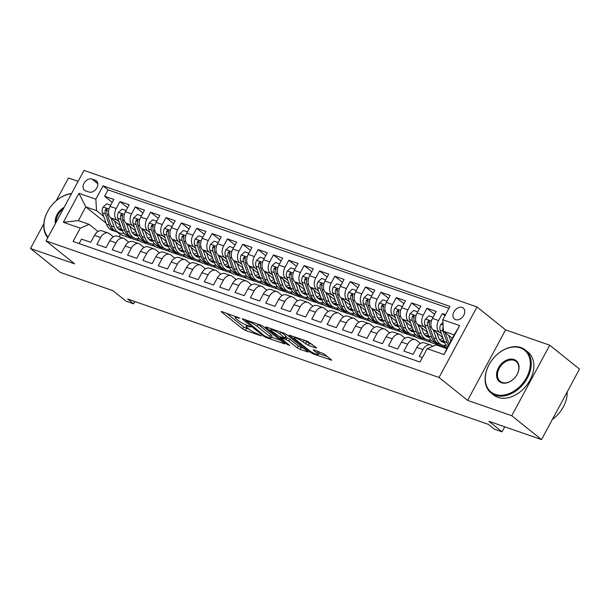 <?xml version="1.0" encoding="UTF-8"?>
<svg xmlns="http://www.w3.org/2000/svg" width="610" height="610" viewBox="0 0 610 610"><rect width="100%" height="100%" fill="white"/><g stroke="black" fill="none" stroke-linecap="round" stroke-linejoin="round"><path stroke-width="0.91" d="M239.86 318.206L221.979 311.626L221.247 311.535L221.636 312.038L242.688 328.904L245.357 330.368L261.37 335.927L257.664 333.899A6.901 1.19 -151.7 0 1 249.101 329.225L247.347 327.814A6.901 1.19 -151.7 0 1 246.089 326.22A6.901 1.19 -151.7 0 1 248.422 326.495L250.733 326.922L246.791 325.183A6.901 1.19 -151.7 0 1 238.228 320.509L236.474 319.099A6.901 1.19 -151.7 0 1 235.216 317.505A6.901 1.19 -151.7 0 1 237.549 317.779L239.86 318.206M462.151 307.455A7.03 5.055 -51.3 0 0 454.404 311.1A7.03 5.055 -51.3 0 0 454.473 319.038A7.03 5.055 -51.3 0 0 455.586 319.648A7.03 5.055 -51.3 0 0 463.333 316.003A7.03 5.055 -51.3 0 0 463.264 308.065A7.03 5.055 -51.3 0 0 462.151 307.455M315.881 347.99L316.613 348.081L316.216 347.578L307.638 341.387L289.125 335.126L310.566 352.488L313.243 353.952L331.748 360.213L324.23 353.998L313.944 349.896L313.212 349.812L313.601 350.308L317.139 353.144A5.772 0.991 -151.7 0 1 318.191 354.479A5.772 0.991 -151.7 0 1 314.539 353.556A5.772 0.991 -151.7 0 1 309.079 350.338L295.225 339.236A5.772 0.991 -151.7 0 1 294.173 337.902A5.772 0.991 -151.7 0 1 297.825 338.817A5.772 0.991 -151.7 0 1 303.284 342.035L308.271 345.351L315.881 347.99L316.14 347.517M43.821 223.771L30.5 248.506L60.283 272.38L112.858 290.642L125.957 301.149L133.636 303.81L127.681 299.037L488.427 424.385L494.382 429.158L502.053 431.827L504.752 426.809M511.752 415.723L549.717 345.199L505.583 329.865L467.618 400.389L511.752 415.723L541.528 439.589L488.953 421.319L502.053 431.827M467.618 400.389L439.025 377.476L46.047 240.935L84.02 170.411L476.997 306.952L439.025 377.476M30.5 248.506L74.633 263.84L46.047 240.935M263.451 326.563L260.775 325.107L242.993 318.923L242.269 318.839L242.658 319.343L263.703 336.209L266.379 337.665L284.893 343.933L263.451 326.563M266.425 327.067L284.207 333.243L286.883 334.707L308.325 352.077L299.983 349.347L297.306 347.883L288.774 341.043L286.098 339.579L280.318 337.742L289.597 345.367L287.485 344.627L266.09 327.478L265.693 326.983L266.425 327.067M549.717 345.199L579.5 369.065L541.528 439.589M78.126 181.345L68.472 177.99L56.227 200.728M445.498 314.684L442.326 313.578L444.957 315.69M441.388 333.7L439.238 331.977A8.792 5.917 -70.8 0 1 438.575 320.54L432.437 318.405L436.18 311.451L426.969 308.248L434.61 314.371M426.039 328.371L423.889 326.647A8.792 5.917 -70.8 0 1 423.226 315.202L417.087 313.067L420.831 306.113L411.62 302.911L419.261 309.034M410.683 323.033L408.532 321.31A8.792 5.917 -70.8 0 1 407.876 309.872L401.738 307.737L405.482 300.783L396.271 297.581L403.911 303.704M395.333 317.703L393.183 315.98A8.792 5.917 -70.8 0 1 392.527 304.535L386.382 302.4L390.133 295.446L380.922 292.243L388.555 298.366M379.984 312.366L377.834 310.642A8.792 5.917 -70.8 0 1 377.171 299.205L371.032 297.07L374.776 290.116L365.573 286.913L373.206 293.036M364.635 307.036L362.485 305.313A8.792 5.917 -70.8 0 1 361.821 293.867L355.683 291.733L359.427 284.779L350.216 281.576L357.856 287.699M349.278 301.698L347.136 299.975A8.792 5.917 -70.8 0 1 346.472 288.538L340.334 286.403L344.078 279.449L334.867 276.246L342.507 282.369M333.929 296.368L331.779 294.645A8.792 5.917 -70.8 0 1 331.123 283.2L324.985 281.065L328.729 274.111L319.518 270.909L327.158 277.031M318.58 291.031L316.43 289.308A8.792 5.917 -70.8 0 1 315.774 277.87L309.628 275.735L313.38 268.781L304.169 265.579L311.801 271.702M303.231 285.701L301.081 283.978A8.792 5.917 -70.8 0 1 300.417 272.533L294.279 270.398L298.023 263.444L288.812 260.241L296.452 266.364M287.882 280.364L285.732 278.64A8.792 5.917 -70.8 0 1 285.068 267.203L278.93 265.068L282.674 258.114L273.463 254.911L281.103 261.034M272.525 275.034L270.375 273.31A8.792 5.917 -70.8 0 1 269.719 261.865L263.581 259.73L267.325 252.776L258.114 249.574L265.754 255.697M257.176 269.696L255.026 267.973A8.792 5.917 -70.8 0 1 254.37 256.535L248.224 254.4L251.976 247.446L242.765 244.244L250.397 250.367M241.827 264.366L239.677 262.643A8.792 5.917 -70.8 0 1 239.013 251.198L232.875 249.063L236.619 242.109L227.416 238.906L235.048 245.029M226.478 259.029L224.327 257.306A8.792 5.917 -70.8 0 1 223.664 245.868L217.526 243.733L221.27 236.779L212.059 233.577L219.699 239.7M211.121 253.699L208.978 251.976A8.792 5.917 -70.8 0 1 208.315 240.531L202.177 238.396L205.921 231.442L196.71 228.239L204.35 234.362M195.772 248.362L193.622 246.638A8.792 5.917 -70.8 0 1 192.966 235.201L186.828 233.066L190.572 226.104L181.361 222.909L188.993 229.032M180.423 243.032L178.273 241.308A8.792 5.917 -70.8 0 1 177.617 229.863L171.471 227.728L175.222 220.774L166.011 217.572L173.644 223.695M165.074 237.694L162.923 235.971A8.792 5.917 -70.8 0 1 162.26 224.533L156.122 222.398L159.866 215.437L150.655 212.242L158.295 218.365M149.725 232.364L147.574 230.641A8.792 5.917 -70.8 0 1 146.911 219.196L140.773 217.061L144.517 210.107L135.306 206.904L142.946 213.027M134.368 227.027L132.218 225.304A8.792 5.917 -70.8 0 1 131.562 213.866L125.424 211.731L129.167 204.769L119.956 201.575L116.213 208.529A8.792 5.917 109.2 0 0 116.868 219.974L119.019 221.697M127.597 207.697L119.956 201.575M79.109 243.596L81.511 239.12L90.722 242.322L94.474 235.368A8.792 5.917 109.2 0 1 102.122 230.885L108.26 233.02A8.792 5.917 109.2 0 0 100.612 237.504L96.868 244.458L106.079 247.66L109.823 240.698A8.792 5.917 109.2 0 1 117.471 236.215L123.609 238.35A8.792 5.917 -70.8 0 1 124.829 239.029L128.718 242.147M123.609 238.35A8.792 5.917 -70.8 0 0 115.961 242.833L112.217 249.787L121.428 252.99L125.172 246.036A8.792 5.917 109.2 0 1 132.82 241.552L138.966 243.687A8.792 5.917 -70.8 0 1 140.186 244.366L144.067 247.477M138.966 243.687A8.792 5.917 -70.8 0 0 131.31 248.171L127.566 255.125L136.777 258.327L140.521 251.366A8.792 5.917 109.2 0 1 148.177 246.882L154.315 249.017A8.792 5.917 -70.8 0 1 155.535 249.696L159.423 252.814M154.315 249.017A8.792 5.917 -70.8 0 0 146.667 253.501L142.915 260.455L152.126 263.657L155.878 256.703A8.792 5.917 109.2 0 1 163.526 252.22L169.664 254.355A8.792 5.917 -70.8 0 1 170.884 255.033L174.773 258.144M169.664 254.355A8.792 5.917 -70.8 0 0 162.016 258.838L158.272 265.792L167.475 268.995L171.227 262.033A8.792 5.917 109.2 0 1 178.875 257.55L185.013 259.685A8.792 5.917 -70.8 0 1 186.233 260.363L190.122 263.482M185.013 259.685A8.792 5.917 -70.8 0 0 177.365 264.168L173.621 271.122L182.832 274.325L186.576 267.371A8.792 5.917 109.2 0 1 194.224 262.887L200.362 265.022A8.792 5.917 -70.8 0 1 201.582 265.701L205.471 268.812M200.362 265.022A8.792 5.917 -70.8 0 0 192.714 269.506L188.97 276.46L198.181 279.662L201.925 272.7A8.792 5.917 109.2 0 1 209.573 268.217L215.719 270.352A8.792 5.917 -70.8 0 1 216.939 271.031L220.828 274.149M215.719 270.352A8.792 5.917 -70.8 0 0 208.063 274.835L204.319 281.789L213.53 284.992L217.274 278.038A8.792 5.917 109.2 0 1 224.93 273.554L231.068 275.69A8.792 5.917 -70.8 0 1 232.288 276.368L236.177 279.479M231.068 275.69A8.792 5.917 -70.8 0 0 223.42 280.173L219.669 287.127L228.88 290.329L232.631 283.368A8.792 5.917 109.2 0 1 240.279 278.884L246.417 281.019A8.792 5.917 -70.8 0 1 247.637 281.698L251.526 284.817M246.417 281.019A8.792 5.917 -70.8 0 0 238.769 285.503L235.025 292.457L244.236 295.659L247.98 288.705A8.792 5.917 109.2 0 1 255.628 284.222L261.766 286.357A8.792 5.917 -70.8 0 1 262.986 287.035L266.875 290.146M261.766 286.357A8.792 5.917 -70.8 0 0 254.118 290.84L250.374 297.794L259.585 300.997L263.329 294.035A8.792 5.917 109.2 0 1 270.977 289.552L277.123 291.687A8.792 5.917 -70.8 0 1 278.343 292.365L282.224 295.484M277.123 291.687A8.792 5.917 -70.8 0 0 269.467 296.17L265.724 303.132L274.935 306.327L278.678 299.373A8.792 5.917 109.2 0 1 286.334 294.889L292.472 297.024A8.792 5.917 -70.8 0 1 293.692 297.703L297.581 300.814M292.472 297.024A8.792 5.917 -70.8 0 0 284.824 301.508L281.073 308.462L290.284 311.664L294.035 304.703A8.792 5.917 109.2 0 1 301.683 300.219L307.821 302.354A8.792 5.917 -70.8 0 1 309.041 303.033L312.93 306.151M307.821 302.354A8.792 5.917 -70.8 0 0 300.173 306.838L296.429 313.799L305.633 316.994L309.384 310.04A8.792 5.917 109.2 0 1 317.032 305.557L323.17 307.692A8.792 5.917 -70.8 0 1 324.39 308.37L328.279 311.481M323.17 307.692A8.792 5.917 -70.8 0 0 315.522 312.175L311.779 319.129L320.99 322.332L324.733 315.37A8.792 5.917 109.2 0 1 332.381 310.887L338.519 313.021A8.792 5.917 -70.8 0 1 339.747 313.7L343.628 316.819M338.519 313.021A8.792 5.917 -70.8 0 0 330.872 317.505L327.128 324.467L336.339 327.661L340.083 320.707A8.792 5.917 109.2 0 1 347.731 316.224L353.876 318.359A8.792 5.917 -70.8 0 1 355.096 319.038L358.985 322.149M353.876 318.359A8.792 5.917 -70.8 0 0 346.221 322.842L342.477 329.796L351.688 332.999L355.432 326.037A8.792 5.917 109.2 0 1 363.087 321.554L369.225 323.689A8.792 5.917 -70.8 0 1 370.445 324.367L374.334 327.486M369.225 323.689A8.792 5.917 -70.8 0 0 361.577 328.172L357.826 335.134L367.037 338.329L370.788 331.375A8.792 5.917 109.2 0 1 378.436 326.891L384.575 329.026A8.792 5.917 -70.8 0 1 385.794 329.705L389.683 332.816M384.575 329.026A8.792 5.917 -70.8 0 0 376.927 333.51L373.183 340.464L382.394 343.666L386.138 336.705A8.792 5.917 109.2 0 1 393.786 332.221L399.924 334.356A8.792 5.917 -70.8 0 1 401.144 335.035L405.032 338.154M399.924 334.356A8.792 5.917 -70.8 0 0 392.276 338.84L388.532 345.801L397.743 348.996L401.487 342.042A8.792 5.917 109.2 0 1 409.135 337.559L415.28 339.694A8.792 5.917 -70.8 0 1 416.5 340.372L420.382 343.483M415.28 339.694A8.792 5.917 -70.8 0 0 407.625 344.177L403.881 351.131L413.092 354.334L416.836 347.372A8.792 5.917 109.2 0 1 424.491 342.889L430.629 345.024A8.792 5.917 -70.8 0 1 431.849 345.702L432.658 346.35M432.437 318.405A8.792 5.917 109.2 0 0 433.1 329.85L442.761 337.589M417.087 313.067A8.792 5.917 109.2 0 0 417.743 324.512L427.412 332.259M443.783 345.382L447.115 348.051M439.093 338.832L439.985 339.549M401.738 307.737A8.792 5.917 109.2 0 0 402.394 319.183L412.055 326.922M428.433 340.044L431.933 342.858L446.787 347.791M423.736 333.495L424.636 334.219M435.044 342.553L438.079 344.993M386.382 302.4A8.792 5.917 109.2 0 0 387.045 313.845L396.706 321.592M413.077 334.715L416.584 337.521L431.438 342.454M408.387 328.165L409.287 328.881M419.688 337.223L422.73 339.656M371.032 297.07A8.792 5.917 109.2 0 0 371.696 308.515L381.357 316.254M397.728 329.377L401.235 332.191L416.089 337.124M393.038 322.827L393.93 323.552M404.338 331.886L407.373 334.326M355.683 291.733A8.792 5.917 109.2 0 0 356.339 303.178L366.008 310.925M382.378 324.047L385.886 326.853L400.739 331.787M377.689 317.497L378.581 318.214M388.989 326.556L392.024 328.988M340.334 286.403A8.792 5.917 109.2 0 0 340.99 297.848L350.651 305.587M367.029 318.71L370.537 321.523L385.383 326.457M362.332 312.16L363.232 312.884M373.64 321.218L376.675 323.658M324.985 281.065A8.792 5.917 109.2 0 0 325.641 292.51L335.302 300.257M351.68 313.38L355.18 316.186L370.034 321.119M346.983 306.83L347.883 307.547M358.284 315.888L361.326 318.321M309.628 275.735A8.792 5.917 109.2 0 0 310.292 287.18L319.953 294.92M336.323 308.042L339.831 310.856L354.685 315.789M331.634 301.492L332.534 302.217M342.934 310.551L345.969 312.991M294.279 270.398A8.792 5.917 109.2 0 0 294.943 281.843L304.603 289.59M320.974 302.712L324.482 305.518L339.335 310.452M316.285 296.163L317.177 296.879M327.585 305.221L330.62 307.654M278.93 265.068A8.792 5.917 109.2 0 0 279.586 276.513L289.254 284.252M305.625 297.375L309.133 300.189L323.986 305.122M300.928 290.825L301.828 291.549M312.236 299.884L315.271 302.324M263.581 259.73A8.792 5.917 109.2 0 0 264.237 271.175L273.898 278.923M290.276 292.045L293.776 294.851L308.629 299.784M285.579 285.495L286.479 286.212M296.887 294.554L299.922 296.986M248.224 254.4A8.792 5.917 109.2 0 0 248.888 265.846L258.548 273.585M274.919 286.708L278.427 289.521L293.28 294.455M270.23 280.158L271.13 280.882M281.53 289.216L284.573 291.649M232.875 249.063A8.792 5.917 109.2 0 0 233.538 260.508L243.199 268.255M259.57 281.378L263.078 284.184L277.931 289.117M254.881 274.828L255.773 275.545M266.181 283.886L269.216 286.319M217.526 243.733A8.792 5.917 109.2 0 0 218.182 255.178L227.85 262.918M244.221 276.04L247.729 278.854L262.582 283.787M239.532 269.49L240.424 270.215M250.832 278.549L253.867 280.981M202.177 238.396A8.792 5.917 109.2 0 0 202.833 249.841L212.493 257.588M228.872 270.71L232.379 273.516L247.225 278.45M224.175 264.16L225.075 264.877M235.483 273.219L238.518 275.651M186.828 233.066A8.792 5.917 109.2 0 0 187.483 244.511L197.144 252.25M213.523 265.373L217.023 268.187L231.876 273.12M208.826 258.823L209.726 259.547M220.126 267.881L223.168 270.314M171.471 227.728A8.792 5.917 109.2 0 0 172.134 239.173L181.795 246.92M198.166 260.043L201.674 262.849L216.527 267.782M193.477 253.493L194.376 254.21M204.777 262.552L207.812 264.984M156.122 222.398A8.792 5.917 109.2 0 0 156.785 233.843L166.446 241.583M182.817 254.706L186.325 257.519L201.178 262.452M178.128 248.156L179.02 248.88M189.428 257.214L192.463 259.646M140.773 217.061A8.792 5.917 109.2 0 0 141.428 228.506L151.097 236.253M167.468 249.376L170.975 252.182L185.829 257.115M162.771 242.826L163.671 243.542M174.079 251.884L177.113 254.317M125.424 211.731A8.792 5.917 109.2 0 0 126.079 223.176L135.74 230.915M152.119 244.038L155.619 246.852L170.472 251.785M147.422 237.488L148.321 238.213M158.73 246.547L161.764 248.979M85.575 190.861L88.953 192.036A6.809 4.903 -51.3 0 0 96.464 188.505A6.809 4.903 -51.3 0 0 96.395 180.812A6.809 4.903 -51.3 0 0 95.32 180.217L91.942 179.043A6.809 4.903 -51.3 0 0 84.432 182.581A6.809 4.903 -51.3 0 0 84.5 190.267A6.809 4.903 -51.3 0 0 85.575 190.861M442.784 319.731L459.673 325.595L444.072 354.57L427.183 348.699L436.058 344.894L446.802 348.63L454.191 334.905L443.447 331.169L442.784 319.731L449.966 306.388L103.037 185.844L95.854 199.188L96.517 210.625L103.669 216.359M427.183 348.699L420 362.043L73.07 241.499L80.261 228.155L63.371 222.292L78.972 193.317L95.854 199.188M132.073 232.158L132.972 232.875M143.373 241.217L146.415 243.649L140.269 241.514L136.762 238.708M448.937 308.302L108.046 189.855L104.607 196.237L113.818 199.439L110.067 206.393A8.792 5.917 109.2 0 0 110.73 217.839L120.391 225.586M113.368 236.81L109.48 233.699A8.792 5.917 109.2 0 0 108.26 233.02M430.629 345.024A8.792 5.917 -70.8 0 0 422.982 349.507L419.23 356.469L422.41 357.567M131.562 213.866L135.306 206.904M146.911 219.196L150.655 212.242M162.26 224.533L166.011 217.572M177.617 229.863L181.361 222.909M192.966 235.201L196.71 228.239M208.315 240.531L212.059 233.577M223.664 245.868L227.416 238.906M239.013 251.198L242.765 244.244M254.37 256.535L258.114 249.574M269.719 261.865L273.463 254.911M285.068 267.203L288.812 260.241M300.417 272.533L304.169 265.579M315.774 277.87L319.518 270.909M331.123 283.2L334.867 276.246M346.472 288.538L350.216 281.576M361.821 293.867L365.573 286.913M377.171 299.205L380.922 292.243M392.527 304.535L396.271 297.581M407.876 309.872L411.62 302.911M423.226 315.202L426.969 308.248M438.575 320.54L442.326 313.578M443.447 331.169L452.353 338.314M116.724 226.821L117.616 227.545M128.024 235.879L131.058 238.312L120.315 234.583L117.28 232.151M96.517 210.625L85.774 206.897L78.385 220.622L89.129 224.35L80.261 228.155M106.071 223.168L85.774 206.897L78.972 193.317M98.019 231.48L89.129 224.35M505.583 329.865L476.997 306.952M133.636 303.81L134.863 301.538M120.315 234.583L119.125 236.794M146.415 243.649L155.123 246.448M131.058 238.312L139.774 241.118M131.165 238.121L128.626 236.093M112.24 202.36L104.607 196.237M108.046 189.855L103.037 185.844M146.514 243.459L143.975 241.423M161.863 248.788L159.324 246.76M177.213 254.126L174.681 252.09M192.569 259.456L190.03 257.428M207.918 264.793L205.379 262.757M223.268 270.123L220.728 268.095M238.617 275.461L236.085 273.425M253.973 280.791L251.434 278.762M269.323 286.128L266.784 284.092M284.672 291.458L282.133 289.43M300.021 296.796L297.482 294.76M315.37 302.133L312.838 300.097M330.727 307.463L328.188 305.427M346.076 312.8L343.537 310.764M361.425 318.13L358.886 316.094M376.774 323.468L374.243 321.432M392.131 328.798L389.592 326.762M407.48 334.135L404.941 332.099M422.829 339.465L420.29 337.429M438.178 344.802L435.639 342.767M78.385 220.622L63.371 222.292M459.673 325.595L454.191 334.905M444.072 354.57L446.802 348.63M226.478 313.189L243.71 326.998L249.52 329.545M271.366 337.139L280.684 340.372M246.287 320.814L264.526 335.912L268.583 337.688A6.901 1.19 -151.7 0 0 270.924 337.963A6.901 1.19 -151.7 0 0 269.666 336.369L257.039 326.251A6.901 1.19 -151.7 0 0 248.476 321.577L246.287 320.814L246.631 320.189M270.924 337.963L271.946 336.057A6.901 1.19 -151.7 0 0 270.695 334.463L269.666 336.369M257.641 324.017A6.901 1.19 -151.7 0 1 258.068 324.345L270.695 334.463M304.115 348.516L301.004 347.441L299.983 349.347M285.8 337.216L289.796 339.137L298.336 345.977L301.004 347.441M279.914 333.944A5.772 0.991 -151.7 0 0 274.454 330.727A5.772 0.991 -151.7 0 0 270.802 329.804A5.772 0.991 -151.7 0 0 271.854 331.146L279.41 336.514L285.19 338.352L279.914 333.944L280.905 332.099M285.19 338.352L286.212 336.445L285.823 335.95L284.794 337.856M281.103 332.168L285.823 335.95M304.527 340.304L309.3 343.445L312.404 344.52M318.191 354.479L319.213 352.572A5.772 0.991 -151.7 0 0 318.428 351.452M318.679 353.579L327.547 356.659M110.707 205.212L106.674 203.809L103.09 207.087A5.825 3.919 109.2 0 0 102.45 212.898L106.43 224.19A16.813 11.316 109.2 0 0 112.019 230.321L114.939 231.335A16.813 11.316 109.2 0 0 115.877 231.594M117.25 227.66A13.954 9.394 109.2 0 0 120.528 225.975M110.997 218.06L114.108 226.859A16.813 11.316 109.2 0 0 119.697 232.989A16.813 11.316 109.2 0 0 123.906 233.264M114.451 220.82L115.999 225.197A13.954 9.394 109.2 0 0 120.635 230.29A13.954 9.394 109.2 0 0 122.229 230.626M119.697 232.989L116.784 231.975A16.813 11.316 -70.8 0 1 111.188 225.845L107.207 214.552A5.825 3.919 -70.8 0 1 107.223 210.29L106.681 208.689L105.377 209.649A5.825 3.919 109.2 0 0 105.362 213.912L109.35 225.204A16.813 11.316 109.2 0 0 114.939 231.335M121.329 228.239A13.954 9.394 -70.8 0 1 118.424 228.979M119.24 229.604A13.954 9.394 109.2 0 0 121.733 229.39M71.446 193.759A26.809 19.284 -51.3 0 0 47.733 211.289A26.809 19.284 -51.3 0 0 48.068 237.176M47.778 237.717A27.465 19.756 128.7 0 1 47.633 211.418A27.465 19.756 128.7 0 1 71.591 193.484M55.388 223.58A13.405 9.638 128.7 0 1 64.126 207.354M63.242 208.994A12.741 9.165 -51.3 0 0 56.128 222.208M520.322 347.891A26.809 19.284 -51.3 0 0 489.075 364.635A26.809 19.284 -51.3 0 0 495.282 394.395A26.809 19.284 -51.3 0 0 526.529 377.651A26.809 19.284 -51.3 0 0 520.322 347.891M495.328 395.25A27.465 19.756 128.7 0 1 490.981 392.863A27.465 19.756 128.7 0 1 490.722 361.844A27.465 19.756 128.7 0 1 520.986 347.601A27.465 19.756 128.7 0 1 525.332 349.995A27.465 19.756 128.7 0 1 525.599 381.014A27.465 19.756 128.7 0 1 495.328 395.25M514.062 359.511A13.405 9.638 128.7 0 1 517.166 374.395A13.405 9.638 128.7 0 1 501.542 382.767A13.405 9.638 128.7 0 1 498.439 367.891A13.405 9.638 128.7 0 1 514.062 359.511M502.205 382.485A12.741 9.165 -51.3 0 0 516.251 375.874A12.741 9.165 -51.3 0 0 516.129 361.486A12.741 9.165 -51.3 0 0 514.108 360.373A12.741 9.165 -51.3 0 0 500.063 366.976A12.741 9.165 -51.3 0 0 500.185 381.372A12.741 9.165 -51.3 0 0 502.205 382.485M525.332 349.995L527.955 352.092A27.465 19.756 128.7 0 1 528.214 383.118A27.465 19.756 128.7 0 1 497.951 397.354A27.465 19.756 128.7 0 1 493.597 394.96L490.981 392.863M567.201 391.902A27.465 19.756 128.7 0 1 552.355 419.489M126.056 210.541L122.023 209.146L118.439 212.425A5.825 3.919 109.2 0 0 117.799 218.235L121.786 229.52A16.813 11.316 109.2 0 0 127.376 235.658L130.288 236.672A16.813 11.316 109.2 0 0 131.234 236.932M132.599 232.989A13.954 9.394 109.2 0 0 135.885 231.312M126.354 223.39L129.457 232.189A16.813 11.316 109.2 0 0 135.046 238.319A16.813 11.316 109.2 0 0 139.255 238.594M129.8 226.15L131.348 230.534A13.954 9.394 109.2 0 0 135.984 235.62A13.954 9.394 109.2 0 0 137.578 235.956M135.046 238.319L132.134 237.305A16.813 11.316 -70.8 0 1 126.544 231.175L122.557 219.882A5.825 3.919 -70.8 0 1 122.572 215.62L122.03 214.018L120.734 214.979A5.825 3.919 109.2 0 0 120.711 219.249L124.699 230.534A16.813 11.316 109.2 0 0 130.288 236.672M136.678 233.577A13.954 9.394 -70.8 0 1 133.773 234.316M134.589 234.941A13.954 9.394 109.2 0 0 137.09 234.72M141.413 215.879L137.372 214.476L133.788 217.755A5.825 3.919 109.2 0 0 133.148 223.565L137.136 234.858A16.813 11.316 109.2 0 0 142.725 240.988L145.637 242.002A16.813 11.316 109.2 0 0 146.583 242.262M147.948 238.327A13.954 9.394 109.2 0 0 151.234 236.642M141.703 228.727L144.806 237.526A16.813 11.316 109.2 0 0 150.403 243.657A16.813 11.316 109.2 0 0 154.604 243.931M145.149 231.487L146.697 235.864A13.954 9.394 109.2 0 0 151.333 240.958A13.954 9.394 109.2 0 0 152.927 241.293M150.403 243.657L147.483 242.643A16.813 11.316 -70.8 0 1 141.894 236.512L137.906 225.22A5.825 3.919 -70.8 0 1 137.921 220.957L137.38 219.356L136.083 220.317A5.825 3.919 109.2 0 0 136.068 224.579L140.048 235.872A16.813 11.316 109.2 0 0 145.637 242.002M152.035 238.906A13.954 9.394 -70.8 0 1 149.122 239.646M149.938 240.271A13.954 9.394 109.2 0 0 152.439 240.058M156.762 221.209L152.729 219.813L149.137 223.092A5.825 3.919 109.2 0 0 148.497 228.902L152.485 240.188A16.813 11.316 109.2 0 0 158.074 246.326L160.994 247.34A16.813 11.316 109.2 0 0 161.932 247.599M163.305 243.664A13.954 9.394 109.2 0 0 166.583 241.979M157.052 234.057L160.163 242.856A16.813 11.316 109.2 0 0 165.752 248.987A16.813 11.316 109.2 0 0 169.954 249.261M160.499 236.817L162.047 241.202A13.954 9.394 109.2 0 0 166.69 246.287A13.954 9.394 109.2 0 0 168.276 246.623M165.752 248.987L162.832 247.973A16.813 11.316 -70.8 0 1 157.243 241.842L153.255 230.549A5.825 3.919 -70.8 0 1 153.278 226.287L152.729 224.686L151.432 225.647A5.825 3.919 109.2 0 0 151.417 229.917L155.405 241.202A16.813 11.316 109.2 0 0 160.994 247.34M167.384 244.244A13.954 9.394 -70.8 0 1 164.479 244.984M165.295 245.609A13.954 9.394 109.2 0 0 167.788 245.388M172.111 226.546L168.078 225.143L164.486 228.422A5.825 3.919 109.2 0 0 163.846 234.232L167.834 245.525A16.813 11.316 109.2 0 0 173.423 251.655L176.343 252.67A16.813 11.316 109.2 0 0 177.281 252.929M178.654 248.994A13.954 9.394 109.2 0 0 181.932 247.309M172.401 239.394L175.512 248.194A16.813 11.316 109.2 0 0 181.101 254.324A16.813 11.316 109.2 0 0 185.31 254.599M175.855 242.155L177.396 246.531A13.954 9.394 109.2 0 0 182.039 251.625A13.954 9.394 109.2 0 0 183.633 251.96M181.101 254.324L178.181 253.31A16.813 11.316 -70.8 0 1 172.592 247.18L168.612 235.887A5.825 3.919 -70.8 0 1 168.627 231.625L168.078 230.023L166.782 230.984A5.825 3.919 109.2 0 0 166.766 235.246L170.754 246.539A16.813 11.316 109.2 0 0 176.343 252.67M182.733 249.574A13.954 9.394 -70.8 0 1 179.828 250.313M180.644 250.939A13.954 9.394 109.2 0 0 183.137 250.725M187.461 231.876L183.427 230.481L179.843 233.76A5.825 3.919 109.2 0 0 179.203 239.57L183.183 250.855A16.813 11.316 109.2 0 0 188.78 256.993L191.692 258.007A16.813 11.316 109.2 0 0 192.638 258.266M194.003 254.332A13.954 9.394 109.2 0 0 197.282 252.647M187.758 244.724L190.861 253.524A16.813 11.316 109.2 0 0 196.45 259.654A16.813 11.316 109.2 0 0 200.66 259.929M191.204 247.485L192.752 251.869A13.954 9.394 109.2 0 0 197.388 256.955A13.954 9.394 109.2 0 0 198.982 257.29M196.45 259.654L193.538 258.64A16.813 11.316 -70.8 0 1 187.949 252.51L183.961 241.217A5.825 3.919 -70.8 0 1 183.976 236.954L183.435 235.353L182.131 236.314A5.825 3.919 109.2 0 0 182.115 240.584L186.103 251.869A16.813 11.316 109.2 0 0 191.692 258.007M198.082 254.911A13.954 9.394 -70.8 0 1 195.177 255.651M195.993 256.276A13.954 9.394 109.2 0 0 198.486 256.055M202.81 237.214L198.776 235.811L195.192 239.089A5.825 3.919 109.2 0 0 194.552 244.9L198.54 256.192A16.813 11.316 109.2 0 0 204.129 262.323L207.042 263.337A16.813 11.316 109.2 0 0 207.987 263.596M209.352 259.662A13.954 9.394 109.2 0 0 212.638 257.977M203.107 250.062L206.21 258.861A16.813 11.316 109.2 0 0 211.8 264.992A16.813 11.316 109.2 0 0 216.009 265.266M206.554 252.822L208.101 257.199A13.954 9.394 109.2 0 0 212.737 262.292A13.954 9.394 109.2 0 0 214.331 262.628M211.8 264.992L208.887 263.977A16.813 11.316 -70.8 0 1 203.298 257.847L199.31 246.554A5.825 3.919 -70.8 0 1 199.325 242.292L198.784 240.691L197.487 241.651A5.825 3.919 109.2 0 0 197.465 245.914L201.452 257.207A16.813 11.316 109.2 0 0 207.042 263.337M213.439 260.241A13.954 9.394 -70.8 0 1 210.526 260.981M211.342 261.606A13.954 9.394 109.2 0 0 213.843 261.393M218.166 242.544L214.133 241.148L210.541 244.427A5.825 3.919 109.2 0 0 209.901 250.237L213.889 261.522A16.813 11.316 109.2 0 0 219.478 267.66L222.398 268.674A16.813 11.316 109.2 0 0 223.336 268.934M224.701 264.999A13.954 9.394 109.2 0 0 227.987 263.314M218.456 255.392L221.567 264.191A16.813 11.316 109.2 0 0 227.156 270.321A16.813 11.316 109.2 0 0 231.358 270.596M221.903 258.152L223.451 262.536A13.954 9.394 109.2 0 0 228.094 267.63A13.954 9.394 109.2 0 0 229.68 267.958M227.156 270.321L224.236 269.307A16.813 11.316 -70.8 0 1 218.647 263.177L214.659 251.884A5.825 3.919 -70.8 0 1 214.674 247.622L214.133 246.021L212.837 246.981A5.825 3.919 109.2 0 0 212.821 251.251L216.802 262.536A16.813 11.316 109.2 0 0 222.398 268.674M228.788 265.579A13.954 9.394 -70.8 0 1 225.883 266.318M226.699 266.944A13.954 9.394 109.2 0 0 229.192 266.722M233.516 247.881L229.482 246.478L225.891 249.757A5.825 3.919 109.2 0 0 225.25 255.567L229.238 266.86A16.813 11.316 109.2 0 0 234.827 272.99L237.748 274.004A16.813 11.316 109.2 0 0 238.685 274.264M240.058 270.329A13.954 9.394 109.2 0 0 243.337 268.644M233.805 260.729L236.916 269.529A16.813 11.316 109.2 0 0 242.506 275.659A16.813 11.316 109.2 0 0 246.707 275.933M237.252 263.489L238.8 267.866A13.954 9.394 109.2 0 0 243.443 272.96A13.954 9.394 109.2 0 0 245.037 273.295M242.506 275.659L239.585 274.645A16.813 11.316 -70.8 0 1 233.996 268.514L230.008 257.222A5.825 3.919 -70.8 0 1 230.031 252.959L229.482 251.358L228.186 252.319A5.825 3.919 109.2 0 0 228.171 256.581L232.158 267.874A16.813 11.316 109.2 0 0 237.748 274.004M244.137 270.909A13.954 9.394 -70.8 0 1 241.232 271.648M242.048 272.273A13.954 9.394 109.2 0 0 244.541 272.06M248.865 253.211L244.831 251.816L241.247 255.094A5.825 3.919 109.2 0 0 240.607 260.905L244.587 272.19A16.813 11.316 109.2 0 0 250.176 278.328L253.097 279.342A16.813 11.316 109.2 0 0 254.035 279.601M255.407 275.667A13.954 9.394 109.2 0 0 258.686 273.981M249.162 266.059L252.265 274.858A16.813 11.316 109.2 0 0 257.855 280.989A16.813 11.316 109.2 0 0 262.064 281.263M252.609 268.819L254.156 273.204A13.954 9.394 109.2 0 0 258.792 278.297A13.954 9.394 109.2 0 0 260.386 278.625M257.855 280.989L254.942 279.982A16.813 11.316 -70.8 0 1 249.345 273.844L245.365 262.559A5.825 3.919 -70.8 0 1 245.38 258.289L244.839 256.688L243.535 257.649A5.825 3.919 109.2 0 0 243.52 261.919L247.507 273.204A16.813 11.316 109.2 0 0 253.097 279.342M259.486 276.246A13.954 9.394 -70.8 0 1 256.581 276.986M257.397 277.611A13.954 9.394 109.2 0 0 259.89 277.39M264.214 258.548L260.18 257.145L256.596 260.424A5.825 3.919 109.2 0 0 255.956 266.235L259.944 277.527A16.813 11.316 109.2 0 0 265.533 283.658L268.446 284.672A16.813 11.316 109.2 0 0 269.391 284.931M270.756 280.996A13.954 9.394 109.2 0 0 274.042 279.311M264.511 271.397L267.615 280.196A16.813 11.316 109.2 0 0 273.204 286.326A16.813 11.316 109.2 0 0 277.413 286.601M267.958 274.157L269.506 278.541A13.954 9.394 109.2 0 0 274.142 283.627A13.954 9.394 109.2 0 0 275.735 283.963M273.204 286.326L270.291 285.312A16.813 11.316 -70.8 0 1 264.702 279.182L260.714 267.889A5.825 3.919 -70.8 0 1 260.729 263.627L260.188 262.025L258.892 262.986A5.825 3.919 109.2 0 0 258.869 267.249L262.857 278.541A16.813 11.316 109.2 0 0 268.446 284.672M274.835 281.576A13.954 9.394 -70.8 0 1 271.93 282.316M272.746 282.941A13.954 9.394 109.2 0 0 275.247 282.727M279.571 263.878L275.529 262.483L271.946 265.762A5.825 3.919 109.2 0 0 271.305 271.572L275.293 282.857A16.813 11.316 109.2 0 0 280.882 288.995L283.795 290.009A16.813 11.316 109.2 0 0 284.74 290.268M286.105 286.334A13.954 9.394 109.2 0 0 289.392 284.649M279.86 276.726L282.964 285.526A16.813 11.316 109.2 0 0 288.56 291.656A16.813 11.316 109.2 0 0 292.762 291.931M283.307 279.494L284.855 283.871A13.954 9.394 109.2 0 0 289.498 288.965A13.954 9.394 109.2 0 0 291.084 289.292M288.56 291.656L285.64 290.65A16.813 11.316 -70.8 0 1 280.051 284.512L276.063 273.227A5.825 3.919 -70.8 0 1 276.078 268.957L275.537 267.355L274.241 268.316A5.825 3.919 109.2 0 0 274.225 272.586L278.206 283.871A16.813 11.316 109.2 0 0 283.795 290.009M290.192 286.913A13.954 9.394 -70.8 0 1 287.279 287.653M288.095 288.278A13.954 9.394 109.2 0 0 290.596 288.057M294.92 269.216L290.886 267.813L287.295 271.092A5.825 3.919 109.2 0 0 286.654 276.902L290.642 288.194A16.813 11.316 109.2 0 0 296.231 294.325L299.152 295.339A16.813 11.316 109.2 0 0 300.089 295.598M301.462 291.664A13.954 9.394 109.2 0 0 304.741 289.979M295.209 282.064L298.32 290.863A16.813 11.316 109.2 0 0 303.91 296.994A16.813 11.316 109.2 0 0 308.111 297.268M298.656 284.824L300.204 289.209A13.954 9.394 109.2 0 0 304.847 294.294A13.954 9.394 109.2 0 0 306.433 294.63M303.91 296.994L300.989 295.98A16.813 11.316 -70.8 0 1 295.4 289.849L291.412 278.556A5.825 3.919 -70.8 0 1 291.435 274.294L290.886 272.693L289.59 273.654A5.825 3.919 109.2 0 0 289.575 277.916L293.562 289.209A16.813 11.316 109.2 0 0 299.152 295.339M305.541 292.243A13.954 9.394 -70.8 0 1 302.636 292.983M303.452 293.608A13.954 9.394 109.2 0 0 305.945 293.395M310.269 274.546L306.235 273.15L302.644 276.429A5.825 3.919 109.2 0 0 302.003 282.239L305.991 293.532A16.813 11.316 109.2 0 0 311.58 299.662L314.501 300.677A16.813 11.316 109.2 0 0 315.439 300.936M316.811 297.001A13.954 9.394 109.2 0 0 320.09 295.316M310.559 287.394L313.67 296.193A16.813 11.316 109.2 0 0 319.259 302.324A16.813 11.316 109.2 0 0 323.468 302.598M314.013 290.162L315.553 294.538A13.954 9.394 109.2 0 0 320.197 299.632A13.954 9.394 109.2 0 0 321.79 299.96M319.259 302.324L316.338 301.317A16.813 11.316 -70.8 0 1 310.749 295.179L306.769 283.894A5.825 3.919 -70.8 0 1 306.784 279.624L306.243 278.023L304.939 278.983A5.825 3.919 109.2 0 0 304.924 283.253L308.912 294.538A16.813 11.316 109.2 0 0 314.501 300.677M320.89 297.581A13.954 9.394 -70.8 0 1 317.985 298.32M318.801 298.946A13.954 9.394 109.2 0 0 321.295 298.725M325.618 279.883L321.584 278.48L318.001 281.759A5.825 3.919 109.2 0 0 317.36 287.569L321.34 298.862A16.813 11.316 109.2 0 0 326.937 304.992L329.85 306.006A16.813 11.316 109.2 0 0 330.795 306.266M332.16 302.331A13.954 9.394 109.2 0 0 335.439 300.646M325.915 292.731L329.019 301.531A16.813 11.316 109.2 0 0 334.608 307.661A16.813 11.316 109.2 0 0 338.817 307.936M329.362 295.492L330.91 299.876A13.954 9.394 109.2 0 0 335.546 304.962A13.954 9.394 109.2 0 0 337.139 305.297M334.608 307.661L331.695 306.647A16.813 11.316 -70.8 0 1 326.106 300.517L322.118 289.224A5.825 3.919 -70.8 0 1 322.133 284.962L321.592 283.36L320.288 284.321A5.825 3.919 109.2 0 0 320.273 288.583L324.261 299.876A16.813 11.316 109.2 0 0 329.85 306.006M336.24 302.911A13.954 9.394 -70.8 0 1 333.334 303.65M334.15 304.276A13.954 9.394 109.2 0 0 336.644 304.062M340.967 285.213L336.933 283.818L333.35 287.096A5.825 3.919 109.2 0 0 332.709 292.907L336.697 304.199A16.813 11.316 109.2 0 0 342.286 310.33L345.199 311.344A16.813 11.316 109.2 0 0 346.144 311.603M347.509 307.669A13.954 9.394 109.2 0 0 350.796 305.984M341.264 298.061L344.368 306.861A16.813 11.316 109.2 0 0 349.957 312.991A16.813 11.316 109.2 0 0 354.166 313.265M344.711 300.829L346.259 305.206A13.954 9.394 109.2 0 0 350.895 310.299A13.954 9.394 109.2 0 0 352.488 310.627M349.957 312.991L347.044 311.985A16.813 11.316 -70.8 0 1 341.455 305.846L337.467 294.561A5.825 3.919 -70.8 0 1 337.483 290.291L336.941 288.69L335.645 289.651A5.825 3.919 109.2 0 0 335.622 293.921L339.61 305.206A16.813 11.316 109.2 0 0 345.199 311.344M351.596 308.248A13.954 9.394 -70.8 0 1 348.684 308.988M349.5 309.613A13.954 9.394 109.2 0 0 352 309.392M356.324 290.551L352.29 289.148L348.699 292.426A5.825 3.919 109.2 0 0 348.058 298.237L352.046 309.529A16.813 11.316 109.2 0 0 357.635 315.66L360.556 316.674A16.813 11.316 109.2 0 0 361.494 316.933M362.858 312.999A13.954 9.394 109.2 0 0 366.145 311.313M356.614 303.399L359.725 312.198A16.813 11.316 109.2 0 0 365.314 318.329A16.813 11.316 109.2 0 0 369.515 318.603M360.06 306.159L361.608 310.543A13.954 9.394 109.2 0 0 366.252 315.629A13.954 9.394 109.2 0 0 367.838 315.965M365.314 318.329L362.393 317.314A16.813 11.316 -70.8 0 1 356.804 311.184L352.816 299.891A5.825 3.919 -70.8 0 1 352.832 295.629L352.29 294.028L350.994 294.988A5.825 3.919 109.2 0 0 350.979 299.251L354.959 310.543A16.813 11.316 109.2 0 0 360.556 316.674M366.945 313.578A13.954 9.394 -70.8 0 1 364.04 314.318M364.856 314.943A13.954 9.394 109.2 0 0 367.35 314.729M371.673 295.88L367.639 294.485L364.048 297.764A5.825 3.919 109.2 0 0 363.407 303.574L367.395 314.867A16.813 11.316 109.2 0 0 372.985 320.997L375.905 322.011A16.813 11.316 109.2 0 0 376.843 322.271M378.215 318.336A13.954 9.394 109.2 0 0 381.494 316.651M371.963 308.729L375.074 317.528A16.813 11.316 109.2 0 0 380.663 323.658A16.813 11.316 109.2 0 0 384.864 323.933M375.409 311.496L376.957 315.873A13.954 9.394 109.2 0 0 381.601 320.967A13.954 9.394 109.2 0 0 383.194 321.295M380.663 323.658L377.742 322.652A16.813 11.316 -70.8 0 1 372.153 316.514L368.165 305.229A5.825 3.919 -70.8 0 1 368.188 300.959L367.639 299.358L366.343 300.318A5.825 3.919 109.2 0 0 366.328 304.588L370.316 315.873A16.813 11.316 109.2 0 0 375.905 322.011M382.295 318.916A13.954 9.394 -70.8 0 1 379.389 319.655M380.205 320.281A13.954 9.394 109.2 0 0 382.699 320.059M387.022 301.218L382.988 299.815L379.405 303.094A5.825 3.919 109.2 0 0 378.764 308.904L382.744 320.197A16.813 11.316 109.2 0 0 388.334 326.327L391.254 327.341A16.813 11.316 109.2 0 0 392.192 327.6M393.564 323.666A13.954 9.394 109.2 0 0 396.843 321.981M387.319 314.066L390.423 322.865A16.813 11.316 109.2 0 0 396.012 328.996A16.813 11.316 109.2 0 0 400.221 329.27M390.766 316.826L392.314 321.211A13.954 9.394 109.2 0 0 396.95 326.297A13.954 9.394 109.2 0 0 398.543 326.632M396.012 328.996L393.099 327.982A16.813 11.316 -70.8 0 1 387.502 321.851L383.522 310.559A5.825 3.919 -70.8 0 1 383.537 306.296L382.996 304.695L381.692 305.656A5.825 3.919 109.2 0 0 381.677 309.918L385.665 321.211A16.813 11.316 109.2 0 0 391.254 327.341M397.644 324.245A13.954 9.394 -70.8 0 1 394.739 324.985M395.554 325.61A13.954 9.394 109.2 0 0 398.048 325.397M402.371 306.548L398.338 305.152L394.754 308.431A5.825 3.919 109.2 0 0 394.113 314.241L398.101 325.534A16.813 11.316 109.2 0 0 403.69 331.665L406.603 332.679A16.813 11.316 109.2 0 0 407.549 332.938M408.913 329.003A13.954 9.394 109.2 0 0 412.2 327.318M402.669 319.396L405.772 328.195A16.813 11.316 109.2 0 0 411.361 334.326A16.813 11.316 109.2 0 0 415.57 334.6M406.115 322.164L407.663 326.541A13.954 9.394 109.2 0 0 412.299 331.634A13.954 9.394 109.2 0 0 413.893 331.962M411.361 334.326L408.448 333.319A16.813 11.316 -70.8 0 1 402.859 327.181L398.871 315.896A5.825 3.919 -70.8 0 1 398.887 311.626L398.345 310.025L397.049 310.986A5.825 3.919 109.2 0 0 397.026 315.256L401.014 326.541A16.813 11.316 109.2 0 0 406.603 332.679M412.993 329.583A13.954 9.394 -70.8 0 1 410.088 330.323M410.904 330.948A13.954 9.394 109.2 0 0 413.405 330.727M417.728 311.885L413.687 310.482L410.103 313.761A5.825 3.919 109.2 0 0 409.462 319.571L413.45 330.864A16.813 11.316 109.2 0 0 419.039 336.994L421.952 338.009A16.813 11.316 109.2 0 0 422.898 338.268M424.263 334.333A13.954 9.394 109.2 0 0 427.549 332.648M418.018 324.733L421.121 333.533A16.813 11.316 109.2 0 0 426.718 339.663A16.813 11.316 109.2 0 0 430.919 339.938M421.464 327.494L423.012 331.878A13.954 9.394 109.2 0 0 427.656 336.964A13.954 9.394 109.2 0 0 429.242 337.299M426.718 339.663L423.797 338.649A16.813 11.316 -70.8 0 1 418.208 332.519L414.22 321.226A5.825 3.919 -70.8 0 1 414.236 316.964L413.694 315.362L412.398 316.323A5.825 3.919 109.2 0 0 412.383 320.585L416.363 331.878A16.813 11.316 109.2 0 0 421.952 338.009M428.35 334.921A13.954 9.394 -70.8 0 1 425.437 335.652M426.253 336.278A13.954 9.394 109.2 0 0 428.754 336.064M433.077 317.223L429.043 315.82L425.452 319.099A5.825 3.919 109.2 0 0 424.812 324.909L428.799 336.202A16.813 11.316 109.2 0 0 434.389 342.332L437.309 343.346A16.813 11.316 109.2 0 0 438.247 343.605M439.619 339.671A13.954 9.394 109.2 0 0 442.898 337.986M433.367 330.063L436.478 338.863A16.813 11.316 109.2 0 0 442.067 344.993A16.813 11.316 109.2 0 0 446.268 345.268M436.813 332.831L438.361 337.208A13.954 9.394 109.2 0 0 443.005 342.301A13.954 9.394 109.2 0 0 444.591 342.629M442.067 344.993L439.147 343.987A16.813 11.316 -70.8 0 1 433.558 337.848L429.57 326.563A5.825 3.919 -70.8 0 1 429.592 322.293L429.043 320.692L427.747 321.653A5.825 3.919 109.2 0 0 427.732 325.923L431.72 337.208A16.813 11.316 109.2 0 0 437.309 343.346M443.699 340.25A13.954 9.394 -70.8 0 1 440.794 340.99M441.609 341.615A13.954 9.394 109.2 0 0 444.103 341.394M442.944 322.476L440.801 324.428A5.825 3.919 109.2 0 0 440.161 330.239L444.149 341.531A16.813 11.316 109.2 0 0 447.847 346.693M448.716 335.401L450.782 341.234M443.188 326.754L443.096 326.99A5.825 3.919 109.2 0 0 443.081 331.253L447.069 342.546A16.813 11.316 109.2 0 0 448.525 345.428M449.257 344.07A16.813 11.316 -70.8 0 1 448.907 343.186L445.147 332.541M439.238 331.977L433.1 329.85M423.889 326.647L417.743 324.512M408.532 321.31L402.394 319.183M393.183 315.98L387.045 313.845M377.834 310.642L371.696 308.515M362.485 305.313L356.339 303.178M347.136 299.975L340.99 297.848M331.779 294.645L325.641 292.51M316.43 289.308L310.292 287.18M301.081 283.978L294.943 281.843M285.732 278.64L279.586 276.513M270.375 273.31L264.237 271.175M255.026 267.973L248.888 265.846M239.677 262.643L233.538 260.508M224.327 257.306L218.182 255.178M208.978 251.976L202.833 249.841M193.622 246.638L187.483 244.511M178.273 241.308L172.134 239.173M162.923 235.971L156.785 233.843M147.574 230.641L141.428 228.506M132.218 225.304L126.079 223.176M116.868 219.974L110.73 217.839M100.612 237.504L94.474 235.368M422.982 349.507L416.836 347.372M407.625 344.177L401.487 342.042M392.276 338.84L386.138 336.705M376.927 333.51L370.788 331.375M361.577 328.172L355.432 326.037M346.221 322.842L340.083 320.707M330.872 317.505L324.733 315.37M315.522 312.175L309.384 310.04M300.173 306.838L294.035 304.703M284.824 301.508L278.678 299.373M269.467 296.17L263.329 294.035M254.118 290.84L247.98 288.705M238.769 285.503L232.631 283.368M223.42 280.173L217.274 278.038M208.063 274.835L201.925 272.7M192.714 269.506L186.576 267.371M177.365 264.168L171.227 262.033M162.016 258.838L155.878 256.703M146.667 253.501L140.521 251.366M131.31 248.171L125.172 246.036M115.961 242.833L109.823 240.698M116.213 208.529L110.067 206.393M97.844 183.778L91.942 179.043M97.211 181.734L95.32 180.217M237.885 317.154L237.549 317.779M248.758 325.87L248.422 326.495M246.387 328.462L245.357 330.368M243.71 326.998L242.688 328.904M221.88 311.588L221.636 312.038M284.42 343.369L284.161 343.849M266.715 337.04L266.379 337.665M264.061 335.538L263.703 336.209M242.902 318.893L242.658 319.343M258.068 324.345L257.039 326.251M248.811 320.952L248.476 321.577M307.852 351.512L307.592 351.985M298.336 345.977L297.306 347.883M289.796 339.137L288.774 341.043M287.119 337.673L286.098 339.579M281.385 337.2L281.05 337.826M287.844 343.964L287.485 344.627M266.326 327.036L266.09 327.478M309.3 343.445L308.271 345.351M306.624 341.981L305.595 343.887M304.268 340.212L303.284 342.035M318.107 351.345L317.139 353.144M313.845 349.865L313.601 350.308M331.276 359.648L331.024 360.129M313.677 353.152L313.243 353.952M311.008 351.673L310.566 352.488M289.758 335.18L289.521 335.622M109.007 209.032L103.174 207.004M109.35 225.204L106.43 224.19M114.108 226.859L111.188 225.845M105.362 213.912L102.45 212.898M108.976 215.17L107.207 214.552M107.047 210.984L105.377 209.649M124.356 214.369L118.523 212.341M124.699 230.534L121.786 229.52M129.457 232.189L126.544 231.175M120.711 219.249L117.799 218.235M124.326 220.5L122.557 219.882M122.397 216.321L120.734 214.979M139.713 219.699L133.88 217.671M140.048 235.872L137.136 234.858M144.806 237.526L141.894 236.512M136.068 224.579L133.148 223.565M139.682 225.837L137.906 225.22M137.753 221.651L136.083 220.317M155.062 225.037L149.229 223.008M155.405 241.202L152.485 240.188M160.163 242.856L157.243 241.842M151.417 229.917L148.497 228.902M155.031 231.167L153.255 230.549M153.102 226.989L151.432 225.647M170.411 230.367L164.578 228.338M170.754 246.539L167.834 245.525M175.512 248.194L172.592 247.18M166.766 235.246L163.846 234.232M170.381 236.505L168.612 235.887M168.451 232.319L166.782 230.984M185.76 235.704L179.927 233.676M186.103 251.869L183.183 250.855M190.861 253.524L187.949 252.51M182.115 240.584L179.203 239.57M185.73 241.834L183.961 241.217M183.801 237.656L182.131 236.314M201.109 241.034L195.284 239.006M201.452 257.207L198.54 256.192M206.21 258.861L203.298 257.847M197.465 245.914L194.552 244.9M201.087 247.172L199.31 246.554M199.15 242.986L197.487 241.651M216.466 246.371L210.633 244.343M216.802 262.536L213.889 261.522M221.567 264.191L218.647 263.177M212.821 251.251L209.901 250.237M216.436 252.502L214.659 251.884M214.506 248.323L212.837 246.981M231.815 251.701L225.982 249.673M232.158 267.874L229.238 266.86M236.916 269.529L233.996 268.514M228.171 256.581L225.25 255.567M231.785 257.839L230.008 257.222M229.856 253.653L228.186 252.319M247.164 257.039L241.331 255.01M247.507 273.204L244.587 272.19M252.265 274.858L249.345 273.844M243.52 261.919L240.607 260.905M247.134 263.169L245.365 262.559M245.205 258.991L243.535 257.649M262.513 262.369L256.68 260.34M262.857 278.541L259.944 277.527M267.615 280.196L264.702 279.182M258.869 267.249L255.956 266.235M262.483 268.507L260.714 267.889M260.554 264.321L258.892 262.986M277.87 267.706L272.037 265.678M278.206 283.871L275.293 282.857M282.964 285.526L280.051 284.512M274.225 272.586L271.305 271.572M277.84 273.837L276.063 273.227M275.911 269.658L274.241 268.316M293.219 273.036L287.386 271.008M293.562 289.209L290.642 288.194M298.32 290.863L295.4 289.849M289.575 277.916L286.654 276.902M293.189 279.174L291.412 278.556M291.26 274.988L289.59 273.654M308.568 278.373L302.735 276.345M308.912 294.538L305.991 293.532M313.67 296.193L310.749 295.179M304.924 283.253L302.003 282.239M308.538 284.504L306.769 283.894M306.609 280.325L304.939 278.983M323.918 283.703L318.084 281.675M324.261 299.876L321.34 298.862M329.019 301.531L326.106 300.517M320.273 288.583L317.36 287.569M323.887 289.841L322.118 289.224M321.958 285.655L320.288 284.321M339.267 289.041L333.441 287.013M339.61 305.206L336.697 304.199M344.368 306.861L341.455 305.846M335.622 293.921L332.709 292.907M339.244 295.171L337.467 294.561M337.315 290.993L335.645 289.651M354.623 294.371L348.79 292.342M354.959 310.543L352.046 309.529M359.725 312.198L356.804 311.184M350.979 299.251L348.058 298.237M354.593 300.509L352.816 299.891M352.664 296.323L350.994 294.988M369.973 299.708L364.139 297.68M370.316 315.873L367.395 314.867M375.074 317.528L372.153 316.514M366.328 304.588L363.407 303.574M369.942 305.839L368.165 305.229M368.013 301.66L366.343 300.318M385.322 305.038L379.489 303.01M385.665 321.211L382.744 320.197M390.423 322.865L387.502 321.851M381.677 309.918L378.764 308.904M385.291 311.176L383.522 310.559M383.362 306.99L381.692 305.656M400.671 310.376L394.838 308.347M401.014 326.541L398.101 325.534M405.772 328.195L402.859 327.181M397.026 315.256L394.113 314.241M400.64 316.506L398.871 315.896M398.711 312.328L397.049 310.986M416.028 315.705L410.195 313.677M416.363 331.878L413.45 330.864M421.121 333.533L418.208 332.519M412.383 320.585L409.462 319.571M415.997 321.844L414.22 321.226M414.068 317.657L412.398 316.323M431.377 321.043L425.544 319.015M431.72 337.208L428.799 336.202M436.478 338.863L433.558 337.848M427.732 325.923L424.812 324.909M431.346 327.173L429.57 326.563M429.417 322.995L427.747 321.653M443.096 325.115L440.893 324.345M447.069 342.546L444.149 341.531M449.6 343.422L448.907 343.186M443.081 331.253L440.161 330.239M235.796 316.422L235.216 317.505M246.669 325.138L246.089 326.22M246.173 320.029L245.777 320.753M280.73 336.972L280.318 337.742M271.358 328.782L270.802 329.804M294.714 336.895L294.173 337.902"/></g></svg>
